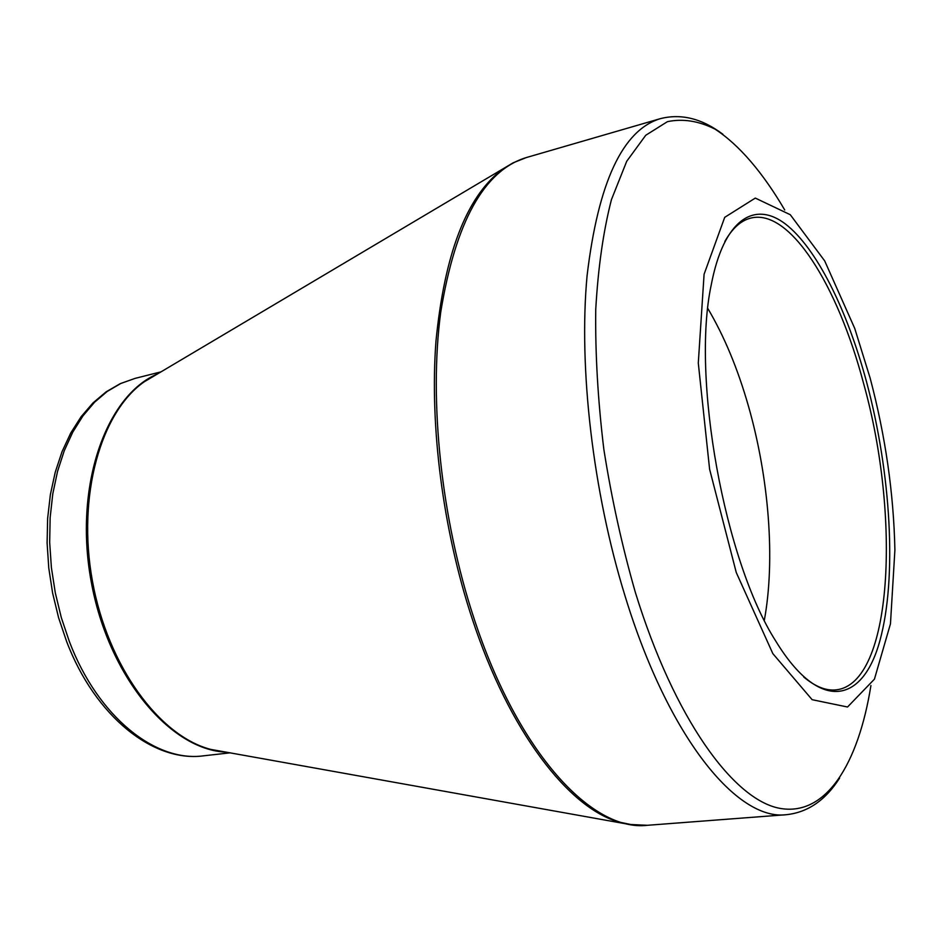 <?xml version="1.0" encoding="UTF-8"?>
<svg xmlns="http://www.w3.org/2000/svg" width="942" height="942" viewBox="0 0 942 942"><rect width="100%" height="100%" fill="white"/><g stroke="black" fill="none" stroke-linecap="round" stroke-linejoin="round"><path stroke-width="1.41" d="M866.628 382.181C890.908 473.014 897.243 577.634 879.91 640.642C862.813 703.486 819.599 712.941 775.808 641.149C724.516 561.126 691.298 377.836 711.234 284.908C723.68 219.604 754.236 200.187 785.404 223.972C816.749 248.17 847.176 310.024 866.628 382.181M870.137 378.095L854.735 328.417L824.686 260.887L790.267 214.705L755.296 198.079L724.704 217.343L704.086 274.275L698.293 363.047L709.597 469.175L736.267 572.524L772.84 653.618L812.134 699.694L847.529 707.006L874.435 679.147L890.461 623.828L894.9 550.046C893.699 493.325 885.445 436.005 870.137 378.095M764.327 620.236C775.478 559.937 768.943 477.818 748.454 406.155C737.751 368.699 724.21 336.153 707.831 308.517M803.773 677.039C815.36 686.73 826.169 691.004 836.202 689.85C892.639 683.621 900.976 516.699 863.567 383.382C837.921 285.991 789.902 208.029 750.692 218.108C740.907 220.558 732.287 228.341 724.834 241.482M784.733 209.984C763.032 172.975 739.305 144.88 714.966 129.089C698.717 120.929 682.879 118.456 667.431 121.659L645.741 135.271L626.724 161.27L611.44 199.633C603.339 231.073 598.099 267.74 595.733 309.624C595.203 353.862 597.911 400.444 603.846 449.369C611.605 498.577 622.132 546.313 635.414 592.589C674.272 718.605 733.147 799.369 779.387 808.26C825.899 817.044 858.386 764.044 870.926 685.517M632.942 824.957L618.953 822.036C568.685 807.989 509.186 731.722 472.06 618.341C442.846 529.851 429.493 425.372 435.993 340.922C444.506 254.599 466.137 197.82 500.873 170.584L513.366 162.719L526.378 157.538C484.082 170.396 455.539 221.888 440.75 312.014C428.798 400.668 441.209 519.148 473.92 618.152C518.065 753.518 592.565 832.045 647.401 825.298L786.417 814.689C737.716 821.165 668.537 738.375 625.029 595.921C592.836 491.783 578.518 367.58 587.078 275.712C598.182 182.465 622.58 130.126 660.26 118.68C681.137 113.323 702.026 118.527 722.926 134.294M157.067 374.198L144.267 381.781C100.829 412.031 76.832 495.692 92.422 581.037C107.777 666.418 159.598 736.338 210.902 749.432L225.55 752.034M156.925 374.28L512.954 162.931M203.554 755.825C153.57 762.631 95.13 716.638 66.576 641.372L58.592 617.705L52.622 593.107L48.772 568.038L47.1 542.957L47.642 518.347L50.373 494.644L55.225 472.272L62.066 451.595L70.768 432.967L81.153 416.658L93.022 402.882L106.14 391.837L120.27 383.641L135.142 378.366L120.835 383.465L107.2 391.46L94.494 402.293L82.955 415.893L72.805 432.072L64.28 450.653L57.556 471.33L52.799 493.773L50.15 517.594L49.667 542.368L51.398 567.626L55.307 592.883L61.324 617.658L69.343 641.49C98.039 717.251 155.807 762.514 203.554 755.825L230.084 752.846M226.115 752.14C170.314 750.02 108.189 676.521 91.139 581.273C73.664 486.096 106.057 395.463 157.561 373.903M526.378 157.538L660.26 118.68M225.385 752.01L629.315 824.438L647.401 825.298M135.142 378.366L161.035 371.843M786.417 814.689C807.836 812.393 825.569 800.194 839.616 778.08"/></g></svg>
